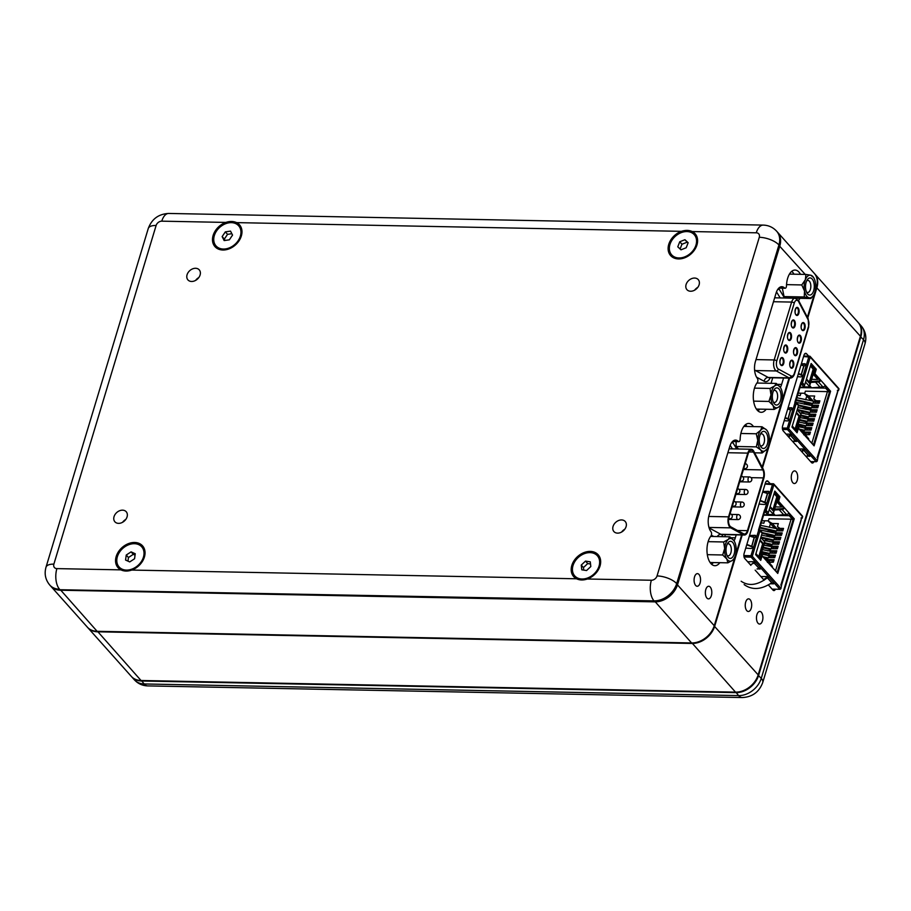 <?xml version="1.0" encoding="UTF-8"?>
<svg xmlns="http://www.w3.org/2000/svg" width="911" height="911" viewBox="0 0 911 911"><rect width="100%" height="100%" fill="white"/><g stroke="black" fill="none" stroke-linecap="round" stroke-linejoin="round"><path stroke-width="1.37" d="M797.25 480.302A6.309 3.223 91.1 0 0 794.608 470.907A6.309 3.223 91.1 0 0 791.727 474.119A6.309 3.223 91.1 0 0 794.369 483.525A6.309 3.223 91.1 0 0 797.25 480.302M751.233 608.252A6.309 3.223 91.1 0 0 748.591 598.857A6.309 3.223 91.1 0 0 745.699 602.069A6.309 3.223 91.1 0 0 748.341 611.475A6.309 3.223 91.1 0 0 751.233 608.252M762.45 620.835A6.309 3.223 91.1 0 0 759.82 611.429A6.309 3.223 91.1 0 0 756.927 614.64A6.309 3.223 91.1 0 0 759.569 624.046A6.309 3.223 91.1 0 0 762.45 620.835M742.237 534.985L714.702 626.199A20.19 15.214 138.2 0 1 692.03 643.451L97.545 631.801A20.19 15.214 138.2 0 1 87.798 627.656A20.19 15.214 138.2 0 1 87.581 627.406M87.798 627.656L131.275 676.349A20.19 15.214 -41.8 0 0 141.023 680.494L735.507 692.132A20.19 15.214 -41.8 0 0 758.168 674.88L860.417 336.239A20.19 15.214 -41.8 0 0 858.116 322.448L814.65 273.767A20.19 15.214 138.2 0 1 816.939 287.546L807.761 317.962M808.706 356.155L806.611 353.81A3.781 1.936 91.1 0 0 805.688 353.32A3.781 1.936 91.1 0 0 803.957 355.244L782.64 425.836A3.781 1.936 91.1 0 0 783.301 430.994L811.485 462.549A3.781 1.936 91.1 0 0 812.407 463.039A3.781 1.936 91.1 0 0 813.944 461.649M770.194 483.695L768.098 481.35A3.781 1.936 91.1 0 0 767.176 480.86A3.781 1.936 91.1 0 0 765.445 482.796L744.139 553.376A3.781 1.936 91.1 0 0 744.799 558.534L750.915 565.378M768.406 584.976L772.972 590.1A3.781 1.936 91.1 0 0 773.894 590.579A3.781 1.936 91.1 0 0 775.432 589.189M755.151 570.138L764.158 580.216M789.598 378.122L762.518 467.821M858.333 322.699A20.19 15.214 138.2 0 1 858.561 322.95A20.19 15.214 138.2 0 1 860.861 336.74L758.612 675.381A20.19 15.214 138.2 0 1 735.951 692.633L141.467 680.995A20.19 15.214 138.2 0 1 131.719 676.839A20.19 15.214 138.2 0 1 131.503 676.588M787.89 418.684L785.157 417.523M786.74 418.604L785.043 417.898M788.072 407.855L791.408 407.741A1.287 0.968 138.2 0 1 790.782 409.973L787.73 409.005M788.937 419.265A1.287 0.968 138.2 0 0 788.607 419.197L787.514 418.98A22.433 9.292 -163.2 0 0 786.728 418.661M790.68 409.973L788.152 418.696A1.287 0.968 138.2 0 1 787.423 420.928L784.2 420.688M788.049 418.696L790.475 409.927M787.913 408.379L791.853 408.242A1.287 0.968 138.2 0 1 792.251 408.31M800.029 374.592L798.332 373.886M798.446 373.51L801.338 374.683L803.969 365.96L801.02 364.992M803.764 365.915L801.168 374.672M802.227 375.252A1.287 0.968 -41.8 0 0 801.896 375.184L800.792 374.968A22.433 9.292 -163.2 0 0 800.017 374.649M803.969 365.96L804.071 365.96A1.287 0.968 -41.8 0 0 804.698 363.728L801.361 363.842M805.529 364.298A1.287 0.968 -41.8 0 0 805.142 364.229L801.202 364.366M797.489 376.676L800.712 376.915A1.287 0.968 -41.8 0 0 801.441 374.683L801.338 374.683M804.117 449.317L804.117 449.317A1.287 0.968 -41.8 0 0 803.195 449.658A22.433 16.91 138.2 0 1 802.523 450.182L803.684 450.205L801.316 451.161M806.121 456.548L808.228 455.113L810.118 456.115L806.577 456.24M799.38 448.986L802.773 448.952L804.618 449.954L801.817 451.719M808.046 455.181L803.684 450.205M809.617 455.477L807.772 455.386M789.279 435.344L790.429 435.367L789.279 435.344A22.433 16.91 138.2 0 0 789.951 434.82A1.287 0.968 -41.8 0 1 790.862 434.479L790.873 434.479M792.866 441.71L794.973 440.275L796.874 441.277L793.333 441.402M786.125 434.148L789.53 434.114L791.374 435.116L788.573 436.881M794.791 440.343L790.429 435.367M788.061 436.323L789.302 435.378M796.146 441.539L796.408 440.662L794.529 440.548M814.924 373.681L820.276 379.693L819.399 379.671L814.035 373.669L814.924 373.681L816.267 369.217L811.154 363.5L804.618 385.171L800.928 382.256L794.825 402.468L798.514 405.384L791.966 427.054L797.079 432.782L798.423 428.307L814.092 445.855L830.581 391.229L820.731 380.194A2.05 1.549 -41.8 0 1 818.431 381.948L810.688 382.426M782.572 429.468L787.468 429.571A1.025 0.774 -41.8 0 0 788.619 428.694L787.309 428.113L795.052 402.48M803.57 356.52L810.221 357.146L802.489 382.779L800.928 382.256M838.314 388.302A1.025 0.774 138.2 0 1 838.929 389.213L810.243 357.089A1.025 0.774 -41.8 0 0 809.628 356.178L803.707 356.053M788.619 428.694L817.304 460.818A1.025 0.774 138.2 0 1 816.154 461.695L787.468 429.571M801.384 382.757L795.417 402.525M796.373 402.992L788.641 428.637L782.401 428.512M782.367 428.022L787.309 428.113M782.412 428.569L787.753 428.614M817.11 457.504L817.953 457.299L817.304 460.818M817.349 457.015L837.346 392.459M837.482 392.003L837.767 390.09L838.473 390.728L837.357 390.455M818.431 381.948L822.861 386.913A2.05 1.549 -41.8 0 0 825.161 385.159M822.861 386.913L811.587 387.813L807.955 386.97M810.961 381.527L818.693 381.049A1.025 0.774 -41.8 0 0 819.843 380.172L820.731 380.194L820.276 379.693M819.729 386.856L815.288 381.88M809.708 385.695L811.587 387.813M802.602 432.987L803.012 432.998A2.05 1.549 138.2 0 1 804.003 433.42L808.433 438.385A2.05 1.549 138.2 0 1 808.672 439.785M804.003 433.42A2.05 1.549 138.2 0 1 804.231 434.82L803.775 434.809M824.945 385.649L825.617 385.66M796.419 432.042L797.546 428.295L798.423 428.307M813.421 445.115L829.705 391.206L830.581 391.229M814.035 373.669L815.391 369.206L816.267 369.217M815.391 369.206L810.938 364.218M804.618 385.171L802.489 382.779M829.705 391.206L824.865 385.786M810.619 461.592L816.154 461.695M838.473 390.728L838.929 389.213M816.21 401.694L813.785 398.972L816.233 400.772L819.866 400.84L819.126 403.3L813.5 403.197A1.15 0.865 -41.8 0 0 812.897 405.201L818.522 405.315L817.771 407.775L812.157 407.661A1.15 0.865 -41.8 0 0 811.542 409.677L817.167 409.779L816.427 412.239L810.801 412.125A1.15 0.865 -41.8 0 0 810.198 414.141L815.823 414.254L815.072 416.703L809.458 416.6A1.15 0.865 -41.8 0 0 808.854 418.604L814.468 418.718L813.728 421.178L808.103 421.064A1.15 0.865 -41.8 0 0 807.499 423.08L813.124 423.182L812.384 425.642L806.759 425.539A1.15 0.865 -41.8 0 0 806.155 427.544L811.769 427.658L811.029 430.117L805.404 430.003A1.15 0.865 -41.8 0 0 804.8 432.019L810.426 432.121L809.685 434.581L805.301 434.866M816.233 400.772L817.19 401.842M813.432 401.318L809.469 399.029L804.641 393.632L808.604 395.909L813.432 401.318L815.914 401.364M801.919 432.224L797.148 426.359L800.86 414.072L797.148 409.916L798.617 405.053L795.815 401.922L795.622 402.571M799.983 387.38L804.083 386.959L805.552 382.096L809.264 386.253L812.965 373.965A1.537 0.638 16.8 0 1 813.124 374.387L809.412 386.674A1.537 0.638 -163.2 0 0 809.264 386.253M804.641 393.632L805.381 391.183L827.427 391.616A1.537 0.638 16.8 0 1 829.363 392.334L825.605 388.12L825.935 386.993M800.86 414.072A1.537 0.638 16.8 0 1 801.008 414.494L797.364 426.587M804.106 386.902L808.615 386.981A1.537 0.638 -163.2 0 0 809.412 386.674M798.241 393.142L804.743 393.267M813.785 398.972L814.673 396.023L808.604 395.909M818.192 378.327L817.85 379.443L812.965 373.965M811.633 379.318L817.85 379.443M799.915 387.608L825.605 388.12M809.663 440.901L813.546 444.716M804.083 386.959L801.065 383.816M792.069 426.724L795.451 430.504L799.801 416.099L796.419 412.307M799.072 416.088L799.801 416.099M813.272 369.057L814.001 369.069L810.619 365.277M806.269 379.693L809.651 383.474L814.001 369.069M801.6 382.757L801.281 383.827M797.603 395.26L800.177 395.659L800.917 393.188M815.174 403.22L815.641 401.66A4.361 1.811 16.8 0 1 819.353 402.548M815.641 401.66L796.852 397.743M812.692 403.493L796.26 399.701M812.213 404.154L796.043 400.419M813.819 407.695L814.297 406.124A4.361 1.811 16.8 0 1 817.998 407.023M814.297 406.124L796.225 402.377M811.337 407.957L798.583 405.019M810.87 408.618L798.412 405.748M812.475 412.159L812.942 410.599A4.361 1.811 16.8 0 1 816.655 411.487M812.942 410.599L797.877 407.536M809.993 412.432L797.284 409.495M809.515 413.093L797.512 410.314M811.12 416.634L811.599 415.063A4.361 1.811 16.8 0 1 815.299 415.951M811.599 415.063L799.664 412.729M808.638 416.896L800.826 415.097M808.171 417.557L800.61 415.815M809.777 421.098L810.243 419.538A4.361 1.811 16.8 0 1 813.956 420.426M810.243 419.538L800.074 417.602M807.294 421.36L799.482 419.561M806.816 422.032L799.266 420.278M808.421 425.562L808.9 424.002A4.361 1.811 16.8 0 1 812.601 424.89M808.9 424.002L798.719 422.066M805.939 425.836L798.127 424.025M805.472 426.496L797.911 424.754M807.078 430.038L807.545 428.466A4.361 1.811 16.8 0 1 811.257 429.366M807.545 428.466L797.376 426.542M804.595 430.299L799.653 429.161M804.117 430.96L800.518 430.129M805.666 434.695L806.201 432.941A4.361 1.811 16.8 0 1 809.913 433.83M806.201 432.941L802.079 432.406M800.963 417.807L808.262 418.331M808.433 412.842L809.492 413.617M811.28 410.565L808.535 408.538L809.321 409.426L805.757 409.346M810.232 412.273L810.767 410.508L809.321 409.426M812.202 404.712L811.075 403.892M807.966 423.979L806.941 422.841L803.992 423.285M804.106 431.028L802.568 431.768L801.782 430.88L802.432 430.573M806.611 428.455L805.597 427.305L804.049 428.079M804.857 432.463L803.889 433.306M805.552 402.616L806.258 403.744L810.824 403.835M806.725 402.89L805.472 402.867M804.208 407.08L804.299 409.016M808.535 408.538L803.787 408.447M805.096 412.068L802.716 412.023L802.318 413.332M806.839 414.129L805.631 414.106M798.81 424.959L799.516 426.086L804.083 426.177M799.983 425.232L798.731 425.209M801.782 430.88L801.179 430.869M802.568 431.768L801.965 431.746M797.569 426.576L798.104 424.799M798.913 422.112L799.448 420.324M800.268 417.648L800.803 415.86M801.612 413.173L802.147 411.385M802.955 408.709L803.502 406.921M804.311 404.233L804.846 402.457M805.654 399.77L806.793 396.034M751.552 546.27L746.849 544.379M750.402 546.19L746.735 544.755M749.525 535.509L755.071 535.326A1.287 0.968 138.2 0 1 754.445 537.558L749.377 536.01M752.6 546.851A1.287 0.968 138.2 0 0 752.27 546.782L751.176 546.566A22.433 9.292 -163.2 0 0 750.391 546.247M754.342 537.558L751.814 546.281A1.287 0.968 138.2 0 1 751.085 548.513L745.722 548.115M751.712 546.281L754.137 537.513M749.457 536.032L755.515 535.827A1.287 0.968 138.2 0 1 755.914 535.896M763.691 502.177L760.025 500.743M760.138 500.367L765.001 502.257L767.631 493.546L762.666 491.997M767.426 493.5L764.83 502.257M765.889 502.838A1.287 0.968 -41.8 0 0 765.559 502.77L764.454 502.553A22.433 9.292 -163.2 0 0 763.68 502.234M767.631 493.546L767.734 493.546A1.287 0.968 -41.8 0 0 768.36 491.314L762.814 491.496M769.191 491.883A1.287 0.968 -41.8 0 0 768.804 491.815L762.746 492.02M759.011 504.102L764.375 504.5A1.287 0.968 -41.8 0 0 765.103 502.268L765.001 502.257M766.185 577.768L767.347 577.79L766.185 577.768A22.433 16.91 138.2 0 0 766.857 577.244A1.287 0.968 -41.8 0 1 767.779 576.902L767.779 576.902M744.15 584.6C752.19 590.339 761.368 589.724 771.708 582.767L773.781 583.7L770.239 583.826M760.924 576.595L766.436 576.538L768.28 577.54L767.324 577.859C757.417 585.295 748.683 586.422 741.155 581.241M771.708 582.767L767.347 577.79M763.646 579.647L766.219 577.802M773.28 583.063L771.435 582.972M754.524 562.064L754.536 562.064A1.287 0.968 -41.8 0 0 753.613 562.406A22.433 16.91 138.2 0 1 752.942 562.93L754.092 562.952L750.402 564.809M747.68 561.757L753.192 561.7L755.037 562.702L754.092 562.952M754.262 562.952L758.635 567.86L760.537 568.863L756.995 568.988M758.635 567.86L754.08 563.021M759.808 569.124L760.07 568.248L758.191 568.134M778.586 501.266L783.938 507.279L783.061 507.256L777.698 501.255L778.586 501.266L779.93 496.802L774.817 491.086L768.28 512.756L764.591 509.841L758.487 530.054L762.177 532.969L755.629 554.64L760.742 560.367L762.086 555.892L777.755 573.44L794.244 518.814L784.394 507.78A2.05 1.549 -41.8 0 1 782.093 509.534L774.35 510.012M744.059 557.008L751.131 557.156A1.025 0.774 -41.8 0 0 752.281 556.279L750.971 555.699L758.715 530.065M765.069 484.06L773.883 484.72L766.151 510.365L764.591 509.841M801.976 515.888A1.025 0.774 138.2 0 1 802.591 516.799L773.906 484.675A1.025 0.774 -41.8 0 0 773.291 483.764L765.206 483.604M752.281 556.279L780.966 588.404A1.025 0.774 138.2 0 1 779.816 589.28L751.131 557.156M765.046 510.342L759.079 530.111M760.036 530.578L752.304 556.222L743.9 556.052M743.866 555.562L750.971 555.699M743.9 556.109L751.416 556.2M780.773 585.09L781.615 584.885L780.966 588.404M781.012 584.6L801.008 520.044M801.145 519.589L801.429 517.676L802.135 518.302L801.02 518.04M782.093 509.534L786.523 514.499A2.05 1.549 -41.8 0 0 788.824 512.745M786.523 514.499L775.25 515.398L771.617 514.556M774.623 509.112L782.355 508.634A1.025 0.774 -41.8 0 0 783.506 507.757L784.394 507.78L783.938 507.279M783.392 514.442L778.951 509.465M773.371 513.28L775.25 515.398M766.265 560.572L766.675 560.584A2.05 1.549 138.2 0 1 767.666 561.005L772.095 565.97A2.05 1.549 138.2 0 1 772.334 567.371M767.666 561.005A2.05 1.549 138.2 0 1 767.893 562.406L767.438 562.394M788.607 513.235L789.279 513.246M760.081 559.627L761.209 555.881L762.086 555.892M777.083 572.7L793.367 518.792L794.244 518.814M777.698 501.255L779.053 496.78L779.93 496.802M779.053 496.78L774.601 491.803M768.28 512.756L766.151 510.365M793.367 518.792L788.527 513.371M772.118 589.132L779.816 589.28M802.135 518.302L802.591 516.799M779.873 529.28L777.436 526.558L779.896 528.357L783.528 528.426L782.788 530.885L777.163 530.783A1.15 0.865 -41.8 0 0 776.559 532.787L782.185 532.901L781.433 535.361L775.819 535.247A1.15 0.865 -41.8 0 0 775.204 537.251L780.829 537.365L780.089 539.824L774.464 539.711A1.15 0.865 -41.8 0 0 773.86 541.726L779.486 541.84L778.734 544.288L773.12 544.186A1.15 0.865 -41.8 0 0 772.517 546.19L778.131 546.304L777.39 548.764L771.765 548.65A1.15 0.865 -41.8 0 0 771.162 550.665L776.787 550.768L776.047 553.228L770.421 553.114A1.15 0.865 -41.8 0 0 769.818 555.129L775.432 555.243L774.692 557.703L769.066 557.589A1.15 0.865 -41.8 0 0 768.463 559.593L774.088 559.707L773.348 562.167L768.964 562.451M779.896 528.357L780.852 529.428M777.094 528.892L773.132 526.615L768.303 521.206L772.266 523.495L777.094 528.892L779.577 528.949M765.582 559.809L760.81 553.945L764.523 541.658L760.81 537.501L762.279 532.639L759.478 529.507L759.284 530.156M763.646 514.966L767.745 514.544L769.214 509.682L772.927 513.838L776.627 501.551A1.537 0.638 16.8 0 1 776.787 501.972L773.075 514.26A1.537 0.638 -163.2 0 0 772.927 513.838M768.303 521.206L769.043 518.758L791.09 519.19A1.537 0.638 16.8 0 1 793.025 519.919L789.268 515.694L789.598 514.578M764.523 541.658A1.537 0.638 16.8 0 1 764.671 542.079L761.027 554.173M767.768 514.476L772.277 514.567A1.537 0.638 -163.2 0 0 773.075 514.26M761.903 520.728L768.406 520.853M777.436 526.558L778.336 523.609L772.266 523.495M781.854 505.901L781.513 507.028L776.627 501.551M775.295 506.903L781.513 507.028M763.577 515.193L789.268 515.694M773.325 568.487L777.208 572.302M767.745 514.544L764.728 511.401M755.731 554.309L759.114 558.09L763.464 543.685L760.081 539.893M762.735 543.662L763.464 543.685M776.935 496.632L777.664 496.654L774.282 492.862M769.932 507.279L773.314 511.06L777.664 496.654M765.263 510.342L764.944 511.401M761.266 522.846L763.839 523.244L764.58 520.773M778.837 530.806L779.304 529.245A4.361 1.811 16.8 0 1 783.016 530.134M779.304 529.245L760.514 525.328M776.354 531.079L759.922 527.287M775.876 531.739L759.706 528.004M777.482 535.281L777.96 533.709A4.361 1.811 16.8 0 1 781.661 534.609M777.96 533.709L759.888 529.951M774.999 535.543L762.245 532.605M774.532 536.203L762.074 533.334M776.138 539.745L776.605 538.185A4.361 1.811 16.8 0 1 780.317 539.073M776.605 538.185L761.539 535.121M773.655 540.018L760.947 537.08M773.177 540.678L761.175 537.9M774.783 544.22L775.261 542.649A4.361 1.811 16.8 0 1 778.962 543.537M775.261 542.649L763.327 540.314M772.3 544.482L764.488 542.683M771.833 545.142L764.272 543.4M773.439 548.684L773.906 547.124A4.361 1.811 16.8 0 1 777.618 548.012M773.906 547.124L763.737 545.188M770.957 548.946L763.145 547.147M770.478 549.606L762.928 547.864M772.084 553.148L772.562 551.588A4.361 1.811 16.8 0 1 776.263 552.476M772.562 551.588L762.382 549.652M769.601 553.421L761.79 551.61M769.135 554.082L761.573 552.339M770.74 557.623L771.207 556.052A4.361 1.811 16.8 0 1 774.919 556.94M771.207 556.052L761.038 554.116M768.258 557.885L763.316 556.746M767.779 558.545L764.181 557.714M769.328 562.269L769.863 560.527A4.361 1.811 16.8 0 1 773.576 561.415M769.863 560.527L765.741 559.992M764.625 545.393L771.924 545.917M772.095 540.428L773.154 541.202M774.942 538.15L772.198 536.124L772.983 537L769.419 536.932M774.475 538.105L772.983 537M775.865 532.297L774.737 531.477M771.628 551.565L770.604 550.426L767.654 550.87M767.768 558.614L766.231 559.343L765.445 558.466L766.094 558.158M770.273 556.04L769.26 554.89L767.711 555.664M768.52 560.049L767.54 560.891M769.214 530.202L769.92 531.329L774.487 531.42M770.387 530.475L769.135 530.453M767.871 534.666L767.962 536.602M772.198 536.124L767.449 536.032M768.759 539.654L766.379 539.608L765.98 540.918M770.501 541.715L769.294 541.692M762.473 552.544L763.179 553.672L767.745 553.763M763.646 552.818L762.393 552.783M765.445 558.466L764.841 558.454M766.231 559.343L765.627 559.331M761.232 554.161L761.767 552.385M762.575 549.697L763.111 547.91M763.93 545.233L764.466 543.446M765.274 540.758L765.809 538.97M766.618 536.294L767.164 534.506M767.973 531.819L768.508 530.043M769.317 527.355L770.455 523.62M766.151 409.267A16.147 8.245 91.1 0 1 761.209 412.307A16.147 8.245 91.1 0 1 754.456 388.234A16.147 8.245 91.1 0 1 757.269 382.563A2.528 1.287 91.1 0 0 757.701 381.686A2.528 1.287 91.1 0 0 757.326 378.316A12.617 6.445 91.1 0 1 755.424 361.508L776.07 293.126A12.617 6.445 91.1 0 1 781.843 286.703A12.617 6.445 91.1 0 1 784.599 287.99A2.528 1.287 91.1 0 0 785.145 288.252A2.528 1.287 91.1 0 0 786.489 285.792A16.147 8.245 91.1 0 1 787.651 278.288A16.147 8.245 91.1 0 1 795.041 270.055A16.147 8.245 91.1 0 1 800.484 274.313M723.641 541.965L728.276 539.414A11.353 5.796 91.1 0 0 724.666 548.502A11.353 5.796 91.1 0 0 726.796 558.944A11.353 5.796 91.1 0 0 729.54 561.13A11.353 5.796 91.1 0 0 732.524 560.299L727.9 562.839L726.796 558.944L722.662 554.981L724.666 548.502L723.641 541.965L708.132 541.658A16.147 8.245 91.1 0 1 710.956 535.964A2.528 1.287 91.1 0 0 711.389 535.087A2.528 1.287 91.1 0 0 711.013 531.717A12.617 6.445 91.1 0 1 709.111 514.909L729.757 446.538A12.617 6.445 91.1 0 1 735.53 440.104A12.617 6.445 91.1 0 1 738.286 441.391A2.528 1.287 91.1 0 0 738.832 441.653A2.528 1.287 91.1 0 0 740.165 439.193A16.147 8.245 91.1 0 1 741.338 431.689A16.147 8.245 91.1 0 1 748.728 423.456A16.147 8.245 91.1 0 1 753.488 426.61M700.081 583.04A6.309 3.223 91.1 0 0 697.439 573.634A6.309 3.223 91.1 0 0 694.546 576.845A6.309 3.223 91.1 0 0 697.188 586.251A6.309 3.223 91.1 0 0 700.081 583.04M711.343 595.657A6.309 3.223 91.1 0 0 708.712 586.263A6.309 3.223 91.1 0 0 705.82 589.474A6.309 3.223 91.1 0 0 708.462 598.88A6.309 3.223 91.1 0 0 711.343 595.657M708.143 541.635A16.147 8.245 91.1 0 0 714.896 565.708A16.147 8.245 91.1 0 0 719.827 562.679M711.662 564.33A16.147 8.245 91.1 0 0 713.313 562.554M746.974 426.473A16.147 8.245 91.1 0 0 745.449 424.708M793.971 274.188A16.147 8.245 91.1 0 0 791.761 271.307M757.986 410.929A16.147 8.245 91.1 0 0 759.649 409.141M777.288 231.929A20.19 15.214 138.2 0 1 777.516 232.18A20.19 15.214 138.2 0 1 779.816 245.959L677.568 584.611A20.19 15.214 138.2 0 1 654.895 601.864L60.422 590.214A20.19 15.214 138.2 0 1 50.674 586.069A20.19 15.214 138.2 0 1 50.458 585.819M50.674 586.069L87.365 627.167A20.19 15.214 -41.8 0 0 97.113 631.312L691.586 642.95A20.19 15.214 -41.8 0 0 714.258 625.698L741.645 534.973M734.061 540.849A12.617 6.445 91.1 0 0 735.314 537.82L736.213 534.859M798.48 300.368A16.147 8.245 91.1 0 0 800.006 298.307M780.34 387.38L780.374 387.448A11.353 5.796 91.1 0 0 780.34 387.38A11.353 5.796 91.1 0 0 774.646 385.957A11.353 5.796 91.1 0 0 770.991 394.964A11.353 5.796 91.1 0 0 773.052 405.452A11.353 5.796 91.1 0 0 775.796 407.707A11.353 5.796 91.1 0 0 778.78 406.944L774.134 409.415L773.052 405.452L768.941 401.432L770.991 394.964L770.011 388.428L774.646 385.957L776.274 383.429L780.374 387.448A12.617 6.445 91.1 0 0 781.627 384.419L783.574 378.008M762.143 467.115L789.006 378.111M807.385 317.244L816.495 287.056A20.19 15.214 -41.8 0 0 814.206 273.266L777.516 232.18M724.746 536.704L725.361 534.655M732.387 448.884L730.189 445.274M771.048 383.326L772.722 377.792M780.18 297.92L776.502 291.873M777.755 289.413L779.315 289.436A12.617 6.445 91.1 0 0 778.552 288.366M779.315 289.436L784.519 298.011M731.431 442.814L733.002 442.837A12.617 6.445 91.1 0 0 732.239 441.767M733.002 442.837L736.726 448.964M626.085 526.66A7.573 5.705 -41.8 0 0 625.219 521.491A7.573 5.705 -41.8 0 0 618.569 520.523A7.573 5.705 -41.8 0 0 613.057 526.41A7.573 5.705 -41.8 0 0 613.923 531.58A7.573 5.705 -41.8 0 0 620.573 532.548A7.573 5.705 -41.8 0 0 626.085 526.66M621.632 532.035A7.573 5.705 138.2 0 1 624.798 529.211M127.062 516.89A7.573 5.705 -41.8 0 0 126.208 511.72A7.573 5.705 -41.8 0 0 119.557 510.752A7.573 5.705 -41.8 0 0 114.046 516.639A7.573 5.705 -41.8 0 0 114.911 521.809A7.573 5.705 -41.8 0 0 121.562 522.777A7.573 5.705 -41.8 0 0 127.062 516.89M122.621 522.265A7.573 5.705 138.2 0 1 125.786 519.429M200.09 275.008A7.573 5.705 -41.8 0 0 199.236 269.838A7.573 5.705 -41.8 0 0 192.585 268.87A7.573 5.705 -41.8 0 0 187.074 274.746A7.573 5.705 -41.8 0 0 187.939 279.916A7.573 5.705 -41.8 0 0 194.59 280.884A7.573 5.705 -41.8 0 0 200.09 275.008M195.649 280.372A7.573 5.705 138.2 0 1 198.814 277.548M699.113 284.779A7.573 5.705 -41.8 0 0 698.247 279.609A7.573 5.705 -41.8 0 0 691.597 278.641A7.573 5.705 -41.8 0 0 686.097 284.517A7.573 5.705 -41.8 0 0 686.951 289.687A7.573 5.705 -41.8 0 0 693.601 290.655A7.573 5.705 -41.8 0 0 699.113 284.779M694.66 290.154A7.573 5.705 138.2 0 1 697.837 287.318M600.03 565.97A16.409 12.355 -41.8 0 0 590.237 551.406A16.409 12.355 -41.8 0 0 571.823 565.424A16.409 12.355 -41.8 0 0 576.515 578.781C579.726 580.296 583.336 580.364 587.367 578.997A16.409 12.355 -41.8 0 0 600.03 565.97M225.791 222.421A16.409 12.355 -41.8 0 0 213.128 235.448A16.409 12.355 -41.8 0 0 222.922 250.013A16.409 12.355 -41.8 0 0 241.335 235.995A16.409 12.355 -41.8 0 0 236.644 222.626C233.489 221.168 229.868 221.1 225.791 222.421L161.782 221.168A5.045 3.803 -41.8 0 0 156.123 225.472L53.874 564.125A5.045 3.803 -41.8 0 0 56.892 568.612L120.89 569.865C124.101 571.368 127.711 571.448 131.742 570.07A16.409 12.355 -41.8 0 0 144.405 557.054A16.409 12.355 -41.8 0 0 134.612 542.478A16.409 12.355 -41.8 0 0 116.198 556.496A16.409 12.355 -41.8 0 0 120.89 569.865M681.417 231.337A16.409 12.355 -41.8 0 0 668.754 244.364A16.409 12.355 -41.8 0 0 678.536 258.94A16.409 12.355 -41.8 0 0 696.961 244.922A16.409 12.355 -41.8 0 0 692.258 231.553C689.103 230.096 685.493 230.027 681.417 231.337L236.644 222.626M50.014 585.329A20.19 15.214 -41.8 0 0 50.23 585.579A20.19 15.214 -41.8 0 0 59.978 589.724L654.462 601.362A20.19 15.214 -41.8 0 0 677.124 584.11L779.372 245.469A20.19 15.214 -41.8 0 0 777.072 231.679A20.19 15.214 -41.8 0 0 776.844 231.44M141.922 547.067A15.145 11.41 138.2 0 1 142.15 547.306A15.145 11.41 138.2 0 1 141.66 562.235A15.145 11.41 138.2 0 1 119.557 567.473A15.145 11.41 138.2 0 1 119.341 567.223M119.603 552.043A15.145 11.41 138.2 0 1 141.706 546.816A15.145 11.41 138.2 0 1 141.216 561.745A15.145 11.41 138.2 0 1 119.113 566.984A15.145 11.41 138.2 0 1 119.603 552.043M129.726 561.916L134.566 558.762L135.249 553.74L131.093 551.872L126.253 555.027L125.57 560.049L129.726 561.916M135.067 555.141L133.302 554.343L128.462 557.509L127.973 561.13M128.462 557.509L126.253 555.027M133.302 554.343L131.093 551.872M238.853 226.008A15.145 11.41 138.2 0 1 239.081 226.247A15.145 11.41 138.2 0 1 237.111 243.1A15.145 11.41 138.2 0 1 219.517 248.612A15.145 11.41 138.2 0 1 216.488 246.425A15.145 11.41 138.2 0 1 216.271 246.175M219.073 248.122A15.145 11.41 138.2 0 1 216.044 245.924A15.145 11.41 138.2 0 1 218.014 229.082A15.145 11.41 138.2 0 1 235.607 223.559A15.145 11.41 138.2 0 1 238.636 225.757A15.145 11.41 138.2 0 1 236.678 242.611A15.145 11.41 138.2 0 1 219.073 248.122M232.544 235.095L230.529 231.121L225.324 231.872L222.147 236.598L224.163 240.572L229.356 239.821L232.544 235.095M231.849 233.717L227.545 234.343L224.357 239.069L225.051 240.436M224.357 239.069L222.147 236.598M227.545 234.343L225.324 231.872M597.548 555.983A15.145 11.41 138.2 0 1 597.775 556.234A15.145 11.41 138.2 0 1 598.891 568.225A15.145 11.41 138.2 0 1 587.629 578.656A15.145 11.41 138.2 0 1 575.183 576.401A15.145 11.41 138.2 0 1 574.966 576.151M573.623 563.909A15.145 11.41 138.2 0 1 584.885 553.478A15.145 11.41 138.2 0 1 597.331 555.733A15.145 11.41 138.2 0 1 598.447 567.735A15.145 11.41 138.2 0 1 587.185 578.155A15.145 11.41 138.2 0 1 574.739 575.9A15.145 11.41 138.2 0 1 573.623 563.909M586.559 570.537L590.818 566.551L590.282 561.836L585.511 561.096L581.252 565.082L581.787 569.808L586.559 570.537M590.533 564.011L587.72 563.579L583.461 567.553L583.746 570.104M583.461 567.553L581.252 565.082M587.72 563.579L585.511 561.096M694.478 234.936A15.145 11.41 138.2 0 1 694.706 235.175A15.145 11.41 138.2 0 1 693.966 250.468A15.145 11.41 138.2 0 1 678.262 258.382A15.145 11.41 138.2 0 1 672.113 255.342A15.145 11.41 138.2 0 1 671.897 255.091M688.112 231.645A15.145 11.41 138.2 0 1 694.262 234.685A15.145 11.41 138.2 0 1 693.522 249.967A15.145 11.41 138.2 0 1 677.818 257.881A15.145 11.41 138.2 0 1 671.669 254.852A15.145 11.41 138.2 0 1 672.409 239.559A15.145 11.41 138.2 0 1 688.112 231.645M677.773 246.813L680.984 249.819L686.177 247.769L688.158 242.725L684.947 239.718L679.754 241.757L677.773 246.813M688.044 243.021L687.156 242.189L681.963 244.239L680.096 248.988M681.963 244.239L679.754 241.757M687.156 242.189L684.947 239.718M731.043 541.339A8.586 4.384 -88.9 0 1 734.733 550.882A8.586 4.384 -88.9 0 1 729.757 558.375A8.586 4.384 -88.9 0 1 727.661 556.701A8.586 4.384 -88.9 0 1 727.935 542.899A8.586 4.384 -88.9 0 1 731.043 541.339M726.989 555.425A6.058 3.097 91.1 0 0 727.775 555.824A6.058 3.097 91.1 0 0 728.117 555.869A6.058 3.097 91.1 0 0 731.305 550.198A6.058 3.097 91.1 0 0 728.686 543.799A6.058 3.097 91.1 0 0 728.344 543.753A6.058 3.097 91.1 0 0 727.206 544.152M729.882 536.807L734.004 540.77A11.353 5.796 91.1 0 0 728.276 539.414L729.882 536.807L710.603 536.431M722.662 554.981L707.312 554.674M727.9 562.839L710.09 562.497M733.56 559.183L732.524 560.299A11.353 5.796 91.1 0 0 733.662 559.058A11.353 5.796 91.1 0 0 736.134 551.212A11.353 5.796 91.1 0 0 734.015 540.781L734.015 540.781M763.543 431.336A8.586 4.384 -88.9 0 1 767.973 439.557A8.586 4.384 -88.9 0 1 763.646 448.474A8.586 4.384 -88.9 0 1 760.856 446.754A8.586 4.384 -88.9 0 1 761.129 432.953A8.586 4.384 -88.9 0 1 763.543 431.336M760.184 445.468A6.058 3.097 91.1 0 0 761.311 445.912A6.058 3.097 91.1 0 0 761.459 445.912A6.058 3.097 91.1 0 0 764.523 439.774A6.058 3.097 91.1 0 0 761.539 433.807A6.058 3.097 91.1 0 0 761.391 433.807A6.058 3.097 91.1 0 0 760.4 434.205M762.165 452.972L760.753 449.954A11.353 5.796 91.1 0 0 763.657 451.252A11.353 5.796 91.1 0 0 766.55 449.499L762.165 452.972L754.627 452.824M736.111 441.596L736.134 446.481L738.548 448.998M762.006 426.769L766.436 429.855A11.353 5.796 91.1 0 0 760.639 430.299A11.353 5.796 91.1 0 0 757.793 440.355A11.353 5.796 91.1 0 0 760.753 449.954L756.324 446.88L757.793 440.355L756.244 433.773L760.639 430.299L762.006 426.769L743.843 426.416M766.436 429.855L767.221 430.835A11.353 5.796 91.1 0 0 766.436 429.855M756.244 433.773L740.871 433.477M756.324 446.88L736.134 446.481M766.8 449.18L766.55 449.499A11.353 5.796 91.1 0 0 766.857 449.112A11.353 5.796 91.1 0 0 769.396 439.455A11.353 5.796 91.1 0 0 767.221 430.835M777.413 387.949A8.586 4.384 -88.9 0 1 781.046 397.572A8.586 4.384 -88.9 0 1 776.013 404.951A8.586 4.384 -88.9 0 1 773.974 403.3A8.586 4.384 -88.9 0 1 774.248 389.498A8.586 4.384 -88.9 0 1 777.413 387.949M773.302 402.024A6.058 3.097 91.1 0 0 774.054 402.411A6.058 3.097 91.1 0 0 774.43 402.468A6.058 3.097 91.1 0 0 777.618 396.832A6.058 3.097 91.1 0 0 775.033 390.409A6.058 3.097 91.1 0 0 774.669 390.352A6.058 3.097 91.1 0 0 773.519 390.751M776.274 383.429L756.904 383.041M770.011 388.428L754.49 388.132M768.941 401.432L753.613 401.136M774.134 409.415L756.392 409.073M779.873 405.805L778.78 406.944A11.353 5.796 91.1 0 0 779.975 405.657A11.353 5.796 91.1 0 0 782.447 397.936A11.353 5.796 91.1 0 0 780.374 387.448M812.635 279.631A8.586 4.384 -88.9 0 1 813.352 291.634A8.586 4.384 -88.9 0 1 807.192 293.376A8.586 4.384 -88.9 0 1 807.169 293.353A8.586 4.384 -88.9 0 1 807.442 279.552A8.586 4.384 -88.9 0 1 812.635 279.631M806.497 292.067A6.058 3.097 91.1 0 0 807.624 292.511A6.058 3.097 91.1 0 0 810.642 288.4A6.058 3.097 91.1 0 0 809.663 281.601A6.058 3.097 91.1 0 0 807.863 280.406A6.058 3.097 91.1 0 0 806.713 280.804M804.242 296.975L804.515 290.985A11.353 5.796 91.1 0 0 806.315 295.597A11.353 5.796 91.1 0 0 809.07 297.783L804.242 296.975L784.052 296.587L790.68 298.125L810.87 298.523L809.07 297.783A11.353 5.796 91.1 0 0 813.17 295.711A11.353 5.796 91.1 0 0 814.457 293.296A11.353 5.796 91.1 0 0 815.299 282.011A11.353 5.796 91.1 0 0 813.534 277.434A11.353 5.796 91.1 0 0 810.756 275.224L813.534 277.434M782.333 288.195L784.052 296.587M805.928 274.427L810.756 275.224A11.353 5.796 91.1 0 0 805.358 279.711A11.353 5.796 91.1 0 0 804.515 290.985L801.771 284.938L805.358 279.711L805.928 274.427L789.438 274.097M801.771 284.938L786.535 284.631M813.045 295.881L810.87 298.523M197.892 278.652A15.145 11.41 -41.8 0 0 197.3 278.595M728.971 517.346A6.559 3.348 91.1 0 0 730.121 526.273A6.559 3.348 91.1 0 0 730.873 526.888L743.581 533.778A6.559 3.348 91.1 0 0 744.424 534.017A6.559 3.348 91.1 0 0 747.43 530.669L763.361 477.899A6.559 3.348 91.1 0 0 762.86 469.905L753.465 452.05A6.559 3.348 91.1 0 0 751.222 450.262A6.559 3.348 91.1 0 0 748.216 453.598L728.971 517.346M729.859 527.162A7.573 3.86 91.1 0 0 730.724 527.856L743.422 534.757A7.573 3.86 91.1 0 0 744.412 535.019A7.573 3.86 91.1 0 0 747.874 531.17L763.805 478.389A7.573 3.86 91.1 0 0 763.224 469.176L753.83 451.321A7.573 3.86 91.1 0 0 751.245 449.248A7.573 3.86 91.1 0 0 747.783 453.109L728.538 516.844A7.573 3.86 91.1 0 0 729.859 527.162M714.167 625.982L758.168 674.88M691.961 642.95L735.507 692.132M816.415 287.341L860.417 336.239M97.488 631.312L141.023 680.494M766.242 481.315L768.098 481.35M804.743 353.775L806.611 353.81M758.089 675.176L761.266 678.353L863.514 339.701A20.19 15.214 -41.8 0 0 861.214 325.922L858.561 322.95M735.883 692.144L738.593 695.605A20.19 15.214 -41.8 0 0 761.266 678.353A15.145 6.275 -163.2 0 1 762.746 682.476C759.216 691.996 752.395 697.029 742.283 697.553A15.145 7.732 -88.9 0 1 738.593 695.605L144.12 683.956L141.399 680.506M860.326 336.523L863.514 339.701A15.145 6.275 -163.2 0 1 864.983 343.823C866.851 337.195 865.587 331.217 861.214 325.922M134.373 679.811A20.19 15.214 -41.8 0 0 144.12 683.956A15.145 7.732 -88.9 0 0 147.81 685.903C142.48 685.744 138.005 683.717 134.373 679.811L131.719 676.839M804.208 449.374L803.957 450.216M803.844 450.216L808.228 455.113M809.663 455.5L809.401 456.377M790.964 434.536L790.702 435.378M790.6 435.378L794.973 440.275M801.156 382.256L808.888 356.622M804.8 432.019L805.62 432.93M806.155 427.544L806.964 428.455M807.499 423.08L808.319 423.991M808.854 418.604L809.663 419.527M810.198 414.141L811.018 415.052M811.542 409.677L812.361 410.588M812.897 405.201L813.717 406.112M811.929 442.917L827.427 391.616M813.409 403.197L813.876 401.626M812.931 403.334L813.466 401.569M812.054 407.661L812.532 406.09M811.587 407.809L812.111 406.044M810.71 412.136L811.177 410.565M809.355 416.6L809.833 415.029M808.888 416.737L809.412 414.972M808.011 421.064L808.478 419.504M807.533 421.212L808.068 419.447M806.656 425.539L807.135 423.968M806.189 425.676L806.713 423.911M805.313 430.003L805.779 428.432M804.834 430.151L805.37 428.386M804.208 433.647L804.436 432.907M798.605 415.598L798.901 416.452M792.285 425.995L795.075 429.115L798.993 416.168L796.203 413.036M812.806 368.568L813.102 369.422M806.486 378.965L809.275 382.096L813.193 369.137L810.403 366.006M767.871 576.959L767.62 577.802M767.506 577.79L771.89 582.698M773.325 583.086L773.063 583.962M754.627 562.121L754.365 562.964M764.819 509.841L772.551 484.208M768.463 559.593L769.283 560.516M769.818 555.129L770.626 556.04M771.162 550.665L771.981 551.576M772.517 546.19L773.325 547.112M773.86 541.726L774.68 542.637M775.204 537.251L776.024 538.173M776.559 532.787L777.379 533.698M775.591 570.502L791.09 519.19M777.072 530.783L777.538 529.211M776.593 530.919L777.129 529.154M775.716 535.247L776.195 533.675M775.25 535.383L775.773 533.63M774.373 539.722L774.84 538.15M773.894 539.859L774.43 538.094M773.018 544.186L773.496 542.614M772.551 544.322L773.075 542.557M771.674 548.65L772.141 547.078M771.196 548.798L771.731 547.033M770.319 553.125L770.797 551.554M769.852 553.262L770.376 551.497M768.975 557.589L769.442 556.017M768.497 557.726L769.032 555.961M767.871 561.233L768.098 560.493M762.268 543.172L762.564 544.026M755.948 553.581L758.738 556.701L762.655 543.742L759.865 540.622M776.468 496.153L776.764 497.007M770.148 506.55L772.938 509.67L776.855 496.723L774.065 493.591M677.032 584.395L714.258 625.698M654.838 601.362L691.586 642.95M779.281 245.754L805.21 274.416M815.709 286.168L816.495 287.056M60.354 589.724L97.113 631.312M779.042 287.887L784.599 287.99M777.436 384.34L781.627 384.419M732.729 441.288L738.286 441.391M731.089 537.741L735.314 537.82M131.742 570.07L576.515 578.781M587.367 578.997L651.365 580.25A5.045 3.803 -41.8 0 0 657.036 575.934L759.284 237.293A5.045 3.803 -41.8 0 0 756.267 232.806L692.258 231.553M777.072 231.679L776.627 231.189A20.19 15.214 138.2 0 1 778.928 244.968L676.679 583.621A20.19 15.214 138.2 0 1 654.018 600.873L654.462 601.362M657.036 575.934A15.145 6.275 -163.2 0 1 676.679 583.621L677.124 584.11M759.284 237.293A15.145 6.275 -163.2 0 1 778.928 244.968L779.372 245.469M651.365 580.25A15.145 7.732 -88.9 0 0 654.018 600.873L59.978 589.724M56.892 568.612A15.145 7.732 -88.9 0 0 59.534 589.223A20.19 15.214 138.2 0 1 49.786 585.078L50.23 585.579M756.267 232.806A15.145 7.732 -88.9 0 1 763.19 225.097L168.717 213.447C158.605 213.971 151.784 219.004 148.254 228.524L46.017 567.177C44.149 573.805 45.413 579.783 49.786 585.078M161.782 221.168A15.145 7.732 -88.9 0 1 168.717 213.447M156.123 225.472A15.145 6.275 -163.2 0 0 148.254 228.524M53.874 564.125A15.145 6.275 -163.2 0 0 46.017 567.177M728.652 518.803L729.734 518.826A2.528 1.287 -88.9 0 1 729.119 518.507A2.528 1.287 -88.9 0 1 728.8 517.995M732.319 506.265L733.514 506.288A2.528 1.287 -88.9 0 1 732.899 505.969A2.528 1.287 -88.9 0 1 732.569 505.434M736.099 493.739L737.295 493.762A2.528 1.287 -88.9 0 1 736.692 493.432A2.528 1.287 -88.9 0 1 736.361 492.897M739.891 481.202L741.087 481.224A2.528 1.287 -88.9 0 1 740.472 480.906A2.528 1.287 -88.9 0 1 740.142 480.359M743.672 468.664L744.868 468.687A2.528 1.287 -88.9 0 1 744.253 468.368A2.528 1.287 -88.9 0 1 743.923 467.833M739.709 481.805L749.252 481.987A2.528 1.287 -88.9 0 1 748.637 481.668A2.528 1.287 -88.9 0 1 748.193 478.229A2.528 1.287 -88.9 0 1 749.354 476.943L742.807 476.817M735.917 494.331L745.471 494.525A2.528 1.287 -88.9 0 1 744.856 494.195A2.528 1.287 -88.9 0 1 744.412 490.756A2.528 1.287 -88.9 0 1 745.574 489.48L739.026 489.344M732.137 506.869L741.691 507.051A2.528 1.287 -88.9 0 1 741.076 506.732A2.528 1.287 -88.9 0 1 740.632 503.293A2.528 1.287 -88.9 0 1 741.782 502.007L735.245 501.881M728.572 519.407L737.899 519.589A2.528 1.287 -88.9 0 1 737.284 519.27A2.528 1.287 -88.9 0 1 736.851 515.831A2.528 1.287 -88.9 0 1 738.001 514.544L731.453 514.419M730.724 527.856L708.974 527.435M713.746 536.488L711.354 535.19M729.312 447.996L729.757 448.827M722.867 534.598A11.604 5.921 -88.9 0 1 721.637 536.647M728.538 516.844L708.712 516.457M709.122 527.947L720.863 534.313A7.573 3.86 91.1 0 0 721.842 534.586L721.603 534.563M743.422 534.757L720.863 534.313A4.043 3.359 118.5 0 0 717.333 536.556M747.783 453.109L727.889 452.721M747.43 530.669L737.489 530.475M763.361 477.899L751.063 477.66M762.86 469.905L743.41 469.529M753.465 452.05L748.91 451.958M782.424 358.478A3.53 1.799 91.1 0 0 781.558 358.023C781.479 356.258 778.552 362.635 780.807 364.73L781.422 365.083A3.53 1.799 91.1 0 0 783.221 362.464A3.53 1.799 91.1 0 0 782.424 358.478M780.864 365.083A4.043 2.061 -88.9 0 1 780.158 359.583A4.043 2.061 -88.9 0 1 782.982 358.046A4.043 2.061 -88.9 0 1 783.688 363.546A4.043 2.061 -88.9 0 1 780.864 365.083M786.204 345.941A3.53 1.799 91.1 0 0 785.339 345.485C785.259 343.72 782.333 350.097 784.587 352.204L785.202 352.546A3.53 1.799 91.1 0 0 787.002 349.926A3.53 1.799 91.1 0 0 786.204 345.941M784.644 352.546A4.043 2.061 -88.9 0 1 783.938 347.045A4.043 2.061 -88.9 0 1 786.774 345.508A4.043 2.061 -88.9 0 1 787.48 351.008A4.043 2.061 -88.9 0 1 784.644 352.546M789.985 333.403A3.53 1.799 91.1 0 0 789.131 332.948C789.04 331.183 786.125 337.56 788.368 339.666L788.994 340.019A3.53 1.799 91.1 0 0 790.794 337.4A3.53 1.799 91.1 0 0 789.985 333.403M788.436 340.008A4.043 2.061 -88.9 0 1 787.73 334.508A4.043 2.061 -88.9 0 1 790.554 332.97A4.043 2.061 -88.9 0 1 791.26 338.471A4.043 2.061 -88.9 0 1 788.436 340.008M793.777 320.877A3.53 1.799 91.1 0 0 792.912 320.421C792.832 318.645 789.905 325.022 792.16 327.129L792.775 327.482A3.53 1.799 91.1 0 0 794.574 324.863A3.53 1.799 91.1 0 0 793.777 320.877M792.217 327.482A4.043 2.061 -88.9 0 1 791.511 321.982A4.043 2.061 -88.9 0 1 794.335 320.444A4.043 2.061 -88.9 0 1 795.041 325.933A4.043 2.061 -88.9 0 1 792.217 327.482M797.558 308.339A3.53 1.799 91.1 0 0 796.692 307.884C796.613 306.119 793.686 312.496 795.941 314.602L796.556 314.944A3.53 1.799 91.1 0 0 798.355 312.325A3.53 1.799 91.1 0 0 797.558 308.339M795.998 314.944A4.043 2.061 -88.9 0 1 795.292 309.444A4.043 2.061 -88.9 0 1 798.127 307.907A4.043 2.061 -88.9 0 1 798.833 313.407A4.043 2.061 -88.9 0 1 795.998 314.944M803.627 323.519A3.53 1.799 91.1 0 0 802.762 323.063C802.671 321.298 799.756 327.675 802.01 329.782L802.625 330.124A3.53 1.799 91.1 0 0 804.424 327.505A3.53 1.799 91.1 0 0 803.627 323.519M802.067 330.124A4.043 2.061 -88.9 0 1 801.361 324.623A4.043 2.061 -88.9 0 1 804.185 323.086A4.043 2.061 -88.9 0 1 804.891 328.586A4.043 2.061 -88.9 0 1 802.067 330.124M799.835 336.045A3.53 1.799 91.1 0 0 798.981 335.601C798.89 333.825 795.975 340.202 798.218 342.308L798.845 342.661A3.53 1.799 91.1 0 0 800.632 340.042A3.53 1.799 91.1 0 0 799.835 336.045M798.275 342.65A4.043 2.061 -88.9 0 1 797.569 337.161A4.043 2.061 -88.9 0 1 800.405 335.624A4.043 2.061 -88.9 0 1 801.111 341.113A4.043 2.061 -88.9 0 1 798.275 342.65M796.055 348.583A3.53 1.799 91.1 0 0 795.189 348.127C795.109 346.362 792.183 352.739 794.438 354.846L795.052 355.199A3.53 1.799 91.1 0 0 796.852 352.58A3.53 1.799 91.1 0 0 796.055 348.583M794.494 355.188A4.043 2.061 -88.9 0 1 793.788 349.687A4.043 2.061 -88.9 0 1 796.624 348.15A4.043 2.061 -88.9 0 1 797.33 353.65A4.043 2.061 -88.9 0 1 794.494 355.188M792.274 361.12A3.53 1.799 91.1 0 0 791.408 360.665C791.317 358.9 788.402 365.277 790.657 367.384L791.272 367.725A3.53 1.799 91.1 0 0 793.071 365.106A3.53 1.799 91.1 0 0 792.274 361.12M790.714 367.725A4.043 2.061 -88.9 0 1 790.008 362.225A4.043 2.061 -88.9 0 1 792.832 360.688A4.043 2.061 -88.9 0 1 793.538 366.188A4.043 2.061 -88.9 0 1 790.714 367.725M777.743 368.534A5.557 2.835 91.1 0 0 778.381 369.057L791.09 375.947A5.557 2.835 91.1 0 0 794.346 373.316L808.512 326.4A5.557 2.835 91.1 0 0 808.08 319.647L798.685 301.78A5.557 2.835 91.1 0 0 794.255 303.101L776.776 360.972A5.557 2.835 91.1 0 0 777.743 368.534M794.346 373.316A2.016 0.831 -163.2 0 1 794.54 373.863C793.64 376.63 792.137 378.054 790.031 378.133A7.573 3.86 -88.9 0 1 789.051 377.86L776.343 370.959A7.573 3.86 -88.9 0 1 775.477 370.265A7.573 3.86 -88.9 0 1 774.156 359.947L756.005 359.594M754.57 369.752A7.573 3.86 91.1 0 0 754.65 369.855A7.573 3.86 91.1 0 0 755.515 370.561L776.343 370.959A2.016 1.674 -61.5 0 0 778.381 369.057M770.228 377.746A11.604 5.921 -88.9 0 1 764.147 381.276L756.551 377.154M774.908 296.997L775.341 297.829M791.09 375.947A2.016 1.674 -61.5 0 1 789.051 377.86L768.224 377.45A7.573 3.86 91.1 0 0 769.203 377.723L768.964 377.701M754.65 370.663A4.043 3.359 118.5 0 1 755.515 370.561L768.224 377.45A4.043 3.359 118.5 0 0 764.147 381.276M776.776 360.972A2.016 0.831 -163.2 0 0 774.156 359.947L791.636 302.076L773.473 301.723M794.255 303.101A2.016 0.831 -163.2 0 0 791.636 302.076A7.573 3.86 -88.9 0 1 795.098 298.216L774.657 297.817M794.54 373.863L808.706 326.958A2.016 0.831 -163.2 0 0 808.512 326.4M808.08 319.647A2.016 1.275 -27.7 0 0 808.137 318.668L798.742 300.812L795.098 298.216M798.685 301.78A2.016 1.275 -27.7 0 0 798.742 300.812M864.983 343.823L762.746 682.476M742.283 697.553L147.81 685.903M838.815 388.519L810.118 356.383M817.953 457.299L837.585 392.288M804.242 431.78L805.267 432.919M808.296 418.377L809.31 419.515M809.64 413.901L810.665 415.052M810.995 409.438L812.008 410.576M812.339 404.962L813.364 406.112M794.745 429.719A0.638 0.638 0 0 0 795.144 429.297L799.049 416.338A0.638 0.638 0 0 0 798.913 415.723L796.282 412.774M808.945 382.688A0.638 0.638 0 0 0 809.344 382.267L813.25 369.308A0.638 0.638 0 0 0 813.113 368.693L810.483 365.744M802.477 516.093L773.781 483.969M781.615 584.885L801.247 519.874M767.905 559.365L768.93 560.504M771.959 545.951L772.972 547.101M773.302 541.487L774.327 542.637M774.657 537.023L775.671 538.162M776.001 532.548L777.026 533.698M758.407 557.304A0.638 0.638 0 0 0 758.806 556.883L762.712 543.924A0.638 0.638 0 0 0 762.575 543.309L759.945 540.36M772.608 510.274A0.638 0.638 0 0 0 773.006 509.853L776.912 496.894A0.638 0.638 0 0 0 776.776 496.279L774.145 493.329M732.467 441.528L738.832 441.653M778.78 288.127L785.145 288.252M776.627 231.189C772.995 227.283 768.52 225.256 763.19 225.097M729.734 518.826A2.528 2.528 0 0 0 731.67 514.624A2.528 2.528 0 0 0 730.053 513.793M733.514 506.288A2.528 2.528 0 0 0 735.45 502.086A2.528 2.528 0 0 0 733.833 501.255M737.295 493.762A2.528 2.528 0 0 0 739.231 489.56A2.528 2.528 0 0 0 737.614 488.729M741.087 481.224A2.528 2.528 0 0 0 743.012 477.022A2.528 2.528 0 0 0 741.406 476.191M744.868 468.687A2.528 2.528 0 0 0 746.804 464.485A2.528 2.528 0 0 0 745.187 463.653M749.252 481.987A2.528 2.528 0 0 0 751.188 477.785A2.528 2.528 0 0 0 749.354 476.943M745.471 494.525A2.528 2.528 0 0 0 747.407 490.323A2.528 2.528 0 0 0 745.574 489.48M741.691 507.051A2.528 2.528 0 0 0 743.615 502.849A2.528 2.528 0 0 0 741.782 502.007M737.899 519.589A2.528 2.528 0 0 0 739.834 515.387A2.528 2.528 0 0 0 738.001 514.544M744.412 535.019L721.842 534.586M751.245 449.248L729.062 448.816M790.031 378.133L769.203 377.723M808.706 326.958L808.137 318.668"/></g></svg>
